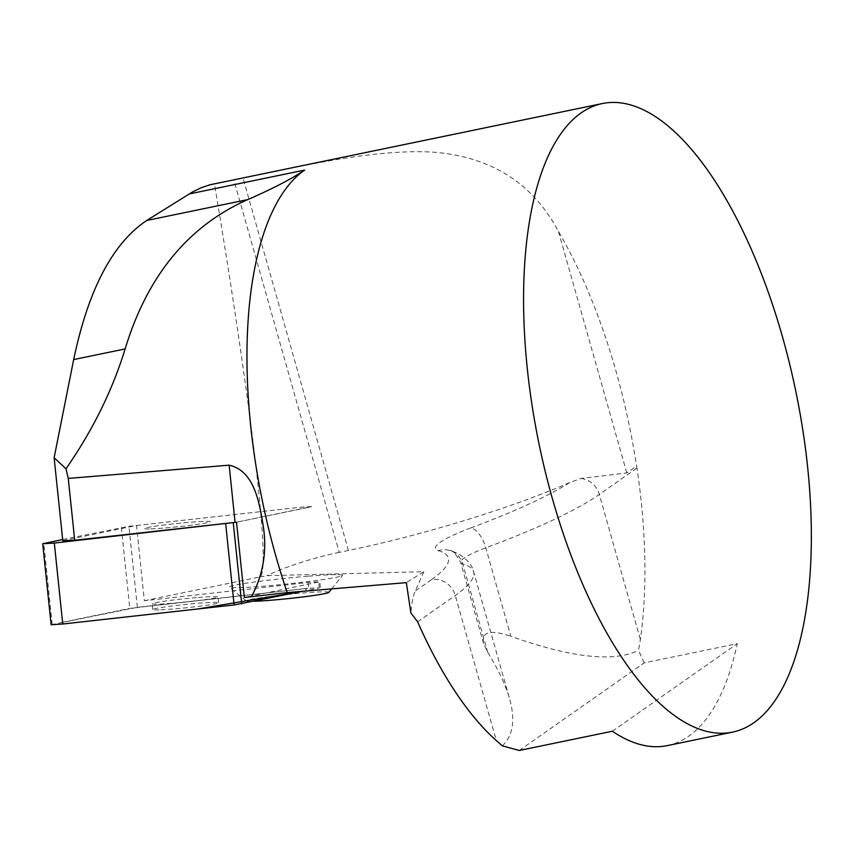 <?xml version="1.0" encoding="UTF-8"?>
<svg xmlns="http://www.w3.org/2000/svg" width="854" height="854" viewBox="0 0 854 854"><rect width="100%" height="100%" fill="white"/><g stroke="black" fill="none" stroke-linecap="round" stroke-linejoin="round"><path stroke-width="0.64" stroke-dasharray="4.27 3.2" d="M62.769 540.657L136.512 525.488L144.337 600.725L308.145 582.481L319.759 581.787L244.361 597.458M144.337 600.725L260 576.941C271.166 572.554 252.389 410.646 214.418 183.77L213.575 183.941M519.296 750.474L644.215 662.885L737.28 643.649A320.955 131.057 -101.7 0 1 667.326 745.606M644.215 662.885L638.525 650.374L640.393 639.571A320.955 131.057 78.3 0 0 636.956 468.045L636.582 466.103L626.793 472.967L580.998 478.453L569.671 482.563A249.058 39.476 164.2 0 1 470.565 528.028A20.539 9.159 69.6 0 1 485.798 547.82L510.831 636.283C571.315 657.793 613.877 662.49 638.525 650.374M569.671 482.563A218.25 34.598 -15.8 0 1 348.411 550.478L339.23 552.378L233.804 179.799L242.984 177.899C302.263 166.071 375.034 148.745 432.871 152.14C490.869 156.517 532.736 182.969 558.463 231.477A320.955 131.057 -101.7 0 1 636.582 466.103M233.804 179.799L214.418 183.77M502.333 745.873C513.073 735.678 515.496 719.997 509.603 698.839C505.707 685.164 498.437 669.696 487.783 652.445L483.62 643.606C481.122 631.768 490.196 629.323 510.831 636.283M308.657 576.162A57.015 2.893 174.1 0 1 314.795 575.681A57.015 2.893 174.1 0 1 342.571 575.436A57.015 2.893 174.1 0 1 286.218 584.061A57.015 2.893 174.1 0 1 229.299 587.232A57.015 2.893 174.1 0 1 308.657 576.162M260 576.941L267.014 575.671L423.883 571.71L406.344 582.641M423.883 571.71L415.225 591.053C413.069 596.177 411.628 603.49 410.891 613.001M339.23 552.378A64.189 10.173 -15.8 0 0 267.014 575.671M612.371 731.227L737.28 643.649M150.646 528.904A33.092 1.676 -5.9 0 0 187.538 525.69A33.092 1.676 -5.9 0 0 210.233 521.719A33.092 1.676 -5.9 0 0 190.506 522.232A33.092 1.676 -5.9 0 0 144.39 528.573A33.092 1.676 -5.9 0 0 150.646 528.904A33.092 1.676 174.1 0 1 144.39 528.573A33.092 1.676 174.1 0 1 177.141 523.47A33.092 1.676 174.1 0 1 210.233 521.719A33.092 1.676 174.1 0 1 187.538 525.69A33.092 1.676 174.1 0 1 150.646 528.904M136.512 525.488L300.309 507.233L311.923 506.539L236.526 522.221L310.856 506.892L300.309 507.233L128.943 526.331L62.641 539.504M198.341 597.469A33.092 1.676 174.1 0 1 218.069 596.957A33.092 1.676 174.1 0 1 185.318 602.059A33.092 1.676 174.1 0 1 152.225 603.81A33.092 1.676 174.1 0 1 198.341 597.469M328.79 592.377A41.536 2.103 -5.9 0 0 308.55 592.559A41.536 2.103 -5.9 0 0 266.053 596.989A41.536 2.103 -5.9 0 0 246.272 600.97A41.536 2.103 -5.9 0 0 254.246 601.28M51.133 624.722L137.366 607.311L308.742 588.214L319.289 587.872L302.497 591.331L307.696 588.331L129.776 608.379L62.555 622.246M159.079 609.884A33.092 1.676 174.1 0 1 152.823 609.553A33.092 1.676 174.1 0 1 185.574 604.451A33.092 1.676 174.1 0 1 218.667 602.7A33.092 1.676 174.1 0 1 195.972 606.671A33.092 1.676 174.1 0 1 159.079 609.884M417.638 621.829L455.267 595.441A269.608 42.732 -15.8 0 0 473.671 571.87A269.608 42.732 -15.8 0 0 462.751 563.982L487.783 652.445M470.565 528.028A71.896 11.401 -15.8 0 0 438.294 550.659A20.539 19.653 -73.9 0 1 449.492 550.435A20.539 19.653 -73.9 0 1 462.751 563.982A51.357 8.145 164.2 0 1 460.669 562.476A51.357 8.145 164.2 0 1 485.798 547.82A269.608 42.732 -15.8 0 0 599.327 494.434L636.956 468.045M438.294 550.659A249.058 39.476 164.2 0 1 431.377 579.727A20.539 18.468 55 0 1 455.267 595.441L496.334 740.589M580.998 478.453A20.539 18.468 55 0 1 599.327 494.434L640.393 639.571M431.377 579.727L415.225 591.053M348.411 550.478L242.984 177.899M626.793 472.967L558.463 231.477M319.289 587.872L318.691 582.129M308.145 582.481L308.742 588.214M121.353 527.398L129.787 608.379M52.201 624.381L43.778 543.4M137.366 607.311L128.943 526.331M483.62 643.606L460.669 562.476C455.758 553.712 452.033 549.698 449.492 550.435C462.665 553.958 472.241 563.693 473.671 571.87L509.603 698.839M320.357 587.52L319.759 581.787M152.823 609.553L152.225 603.81M218.667 602.7L218.069 596.957M331.619 588.897L342.571 575.436M246.272 600.97L229.299 587.232"/><path stroke-width="1.28" d="M68.267 478.421L74.704 540.262L235.085 522.381A70.615 3.587 174.1 0 1 236.526 522.221L244.361 597.458A70.615 3.587 174.1 0 1 251.46 596.69C263.352 574.496 267.238 550.713 263.128 525.359C259.467 503.625 254.695 470.8 229.139 465.174L68.267 478.421L65.993 468.803L54.133 457.744L62.769 540.657L74.704 540.262M602.486 103.526A320.955 131.057 78.3 0 0 552.367 498.544A320.955 131.057 78.3 0 0 732.454 732.145A320.955 131.057 78.3 0 0 803.07 431.686A320.955 131.057 78.3 0 0 602.486 103.526L210.009 184.774L201.17 187.752L192.513 191.958L146.739 220.471C112.664 243.198 88.314 289.57 73.679 359.577L54.133 457.744M146.739 220.471L247.745 199.59C272.511 188.83 291.46 178.998 304.579 170.095A320.955 131.057 78.3 0 0 287.232 592.601L406.344 582.641L410.891 613.001L417.638 621.829A320.955 131.057 78.3 0 0 496.334 740.589L502.333 745.873L519.296 750.474L612.371 731.227A320.955 131.057 -101.7 0 0 667.326 745.606L732.454 732.145M251.46 596.69L287.232 592.601M247.745 199.59C188.19 226.075 147.326 275.853 125.132 348.934C112.376 390.427 92.659 430.384 65.993 468.803M254.246 601.28A41.536 2.103 -5.9 0 0 299.508 597.352A41.536 2.103 -5.9 0 0 328.79 592.377L331.619 588.897M62.641 539.504L42.7 543.742L54.314 543.048L236.526 522.221M62.555 622.246L63.025 623.996L198.011 608.955L302.497 591.331L234.124 604.942L62.748 624.028L51.133 624.722L42.7 543.742M229.139 465.174L235.085 522.381M304.579 170.095L189.108 193.975M73.679 359.577L125.132 348.934M233.27 522.894L241.703 603.863M54.314 543.048L62.748 624.028M234.124 604.942L225.691 523.961"/></g></svg>
